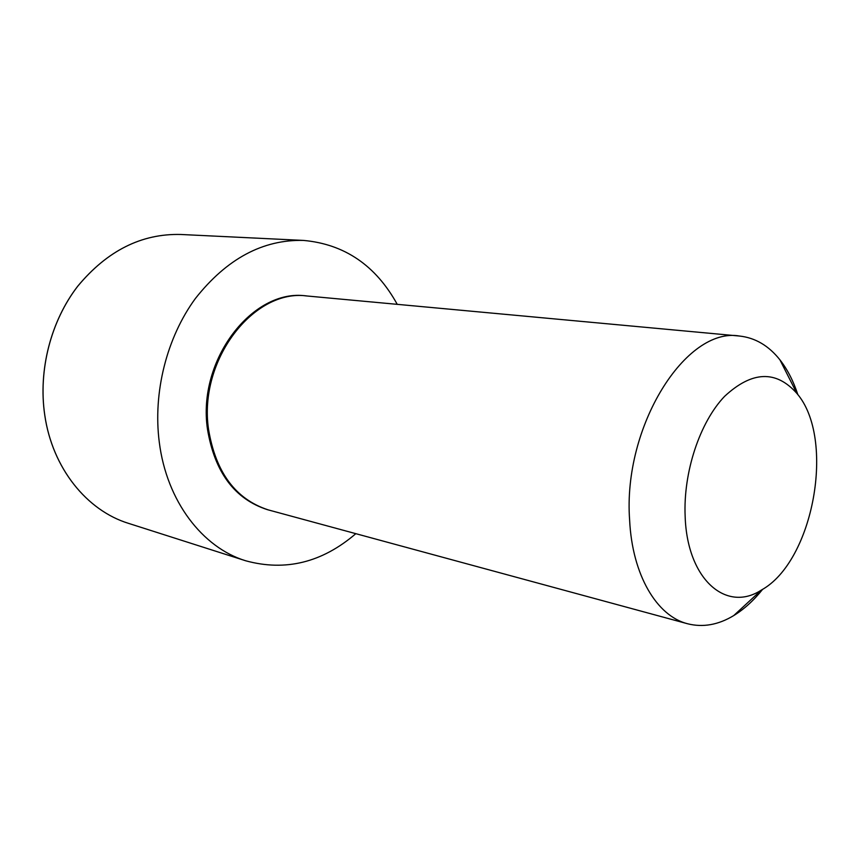 <?xml version="1.0" encoding="UTF-8"?>
<svg xmlns="http://www.w3.org/2000/svg" width="860" height="860" viewBox="0 0 860 860"><rect width="100%" height="100%" fill="white"/><g stroke="black" fill="none" stroke-linecap="round" stroke-linejoin="round"><path stroke-width="1.29" d="M762.691 589.25C753.747 600.463 744.093 609.245 733.72 615.588C718.261 624.908 702.878 627.628 687.57 623.758L267.385 509.658C234.587 499.047 214.613 472.172 207.464 429.065C197.123 359.878 252.797 288.293 306.01 295.894L739.557 336.045C755.241 337.765 768.7 345.698 779.923 359.835C787.427 369.413 793.393 381.012 797.843 394.643M355.803 533.684C322.091 562.591 285.38 571.62 245.68 560.774C202.498 547.616 166.668 501.294 159.283 442.19C152.844 392.525 166.775 337.486 195.413 298.474C226.782 258.752 262.827 239.402 303.548 240.424C344.548 244.154 375.777 265.46 397.234 304.333M687.57 623.758C656.793 616.072 632.272 575.039 629.628 520.182C622.64 426.431 686.097 326.402 739.557 336.045M685.151 516.452C683.141 472.323 699.793 422.249 724.571 396.363C751.995 370.929 776.118 369.961 796.93 393.471C835.855 438.6 813.667 561.376 761.422 590.035C726.334 613.04 687.172 579.586 685.151 516.452M268.481 509.969C235.672 499.348 215.688 472.452 208.539 429.301C198.208 360.05 253.915 288.379 307.138 295.99M245.68 560.774L128.635 523.396C86.957 510.646 52.374 468.248 44.763 415.047C38.152 370.316 50.826 321.124 77.722 286.251C107.21 250.722 141.577 233.469 180.826 234.479L303.548 240.424M796.93 393.471L779.923 359.835M761.422 590.035L733.72 615.588M180.826 234.479C141.577 233.458 107.21 250.712 77.712 286.229C50.804 321.092 38.12 370.294 44.741 415.025C52.342 468.238 86.946 510.646 128.635 523.396"/></g></svg>
